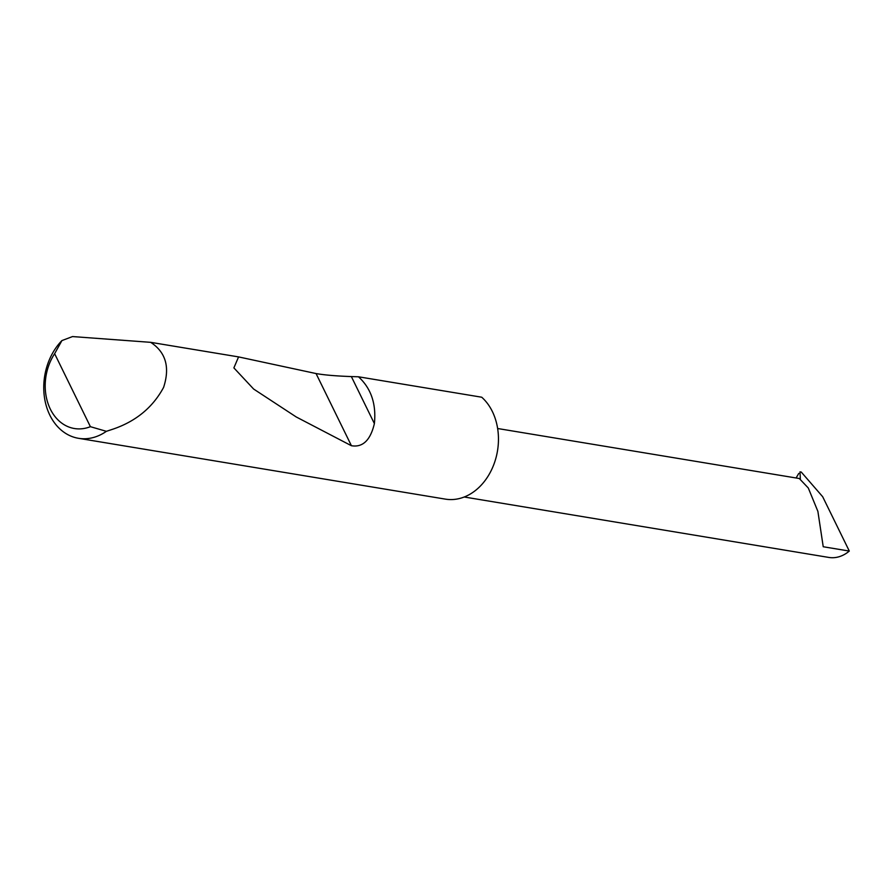 <?xml version="1.0" encoding="UTF-8"?>
<svg xmlns="http://www.w3.org/2000/svg" width="894" height="894" viewBox="0 0 894 894"><rect width="100%" height="100%" fill="white"/><g stroke="black" fill="none" stroke-linecap="round" stroke-linejoin="round"><path stroke-width="1.34" d="M497.645 428.517L799.292 478.513L808.288 487.99L817.887 511.379L823.229 546.748L849.3 551.062A36.52 28.34 99.4 0 1 828.805 557.431L464.221 496.997M150.684 342.335C165.837 352.247 170.139 367.266 163.591 387.404C152.863 407.306 136.089 421.197 113.27 429.053L106.386 431.321A56.121 43.549 99.4 0 1 78.504 438.306A56.121 43.549 99.4 0 1 44.7 398.936A56.121 43.549 99.4 0 1 61.921 340.58L72.526 336.569L150.684 342.335L238.575 356.907L316.063 373.558C324.142 374.999 335.909 376.016 351.353 376.575L358.483 376.787L481.721 397.215A56.121 43.549 99.4 0 1 476.86 489.331A56.121 43.549 99.4 0 1 445.357 499.12L78.504 438.306M358.483 376.787C371.088 388.342 376.396 403.954 374.385 423.6C370.44 440.239 362.785 447.615 351.42 445.726L296.227 416.962L253.628 389.035L233.882 367.892L238.575 356.907M849.3 551.062L822.681 496.729L801.27 472.077L799.985 471.864L800.342 478.849M796.107 477.988L798.744 473.44M61.921 340.58L54.635 353.689L90.395 426.684L106.386 431.321M54.635 353.689A47.136 36.587 -80.6 0 0 50.321 409.094A47.136 36.587 -80.6 0 0 90.395 426.684M351.353 376.575L374.385 423.6M316.063 373.558L351.42 445.726"/></g></svg>
